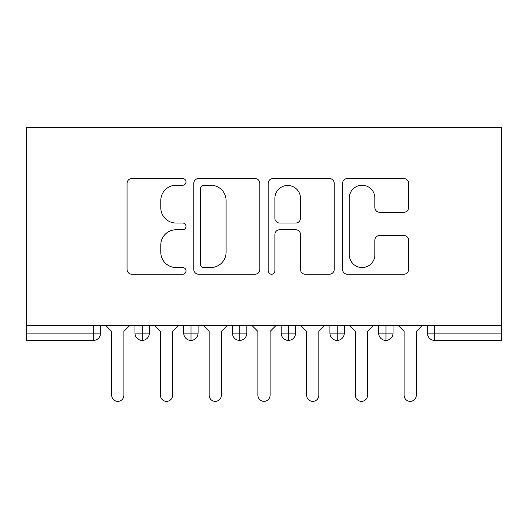 <?xml version="1.0" encoding="UTF-8"?>
<svg xmlns="http://www.w3.org/2000/svg" width="528" height="528" viewBox="0 0 528 528"><rect width="100%" height="100%" fill="white"/><g stroke="black" fill="none" stroke-linecap="round" stroke-linejoin="round"><path stroke-width="0.79" d="M186.021 181.903A3.346 3.346 0 0 0 182.675 178.55L131.842 178.55A4.785 4.785 0 0 0 127.057 183.335L127.057 269.445A4.785 4.785 0 0 0 131.842 274.23L182.675 274.23A3.346 3.346 0 0 0 186.021 270.884A3.346 3.346 0 0 0 182.675 267.538L176.095 267.538A15.312 15.312 0 0 1 160.783 252.226L160.783 245.051A15.312 15.312 0 0 1 176.095 229.739L182.675 229.739A3.346 3.346 0 0 0 186.021 226.393A3.346 3.346 0 0 0 182.675 223.04L176.095 223.04A15.312 15.312 0 0 1 160.783 207.735L160.783 200.561A15.312 15.312 0 0 1 176.095 185.249L182.675 185.249A3.346 3.346 0 0 0 186.021 181.903M403.814 212.282A4.785 4.785 0 0 0 408.599 207.497L408.599 183.335A4.785 4.785 0 0 0 403.814 178.55L347.365 178.55A4.785 4.785 0 0 0 342.58 183.335L342.58 269.445A4.785 4.785 0 0 0 347.365 274.23L403.814 274.23A4.785 4.785 0 0 0 408.599 269.445L408.599 240.266A4.785 4.785 0 0 0 403.814 235.481L379.652 235.481A4.785 4.785 0 0 0 374.867 240.266L374.867 254.74A12.797 12.797 0 0 1 362.069 267.538A12.797 12.797 0 0 1 349.272 254.74L349.272 198.046A12.797 12.797 0 0 1 362.069 185.249A12.797 12.797 0 0 1 374.867 198.046L374.867 207.497A4.785 4.785 0 0 0 379.652 212.282L403.814 212.282M26.4 325.334L26.4 127.453L501.6 127.453L501.6 325.334L26.4 325.334L26.4 333.128L93.291 333.128L93.291 325.334M259.816 183.335A4.785 4.785 0 0 0 255.031 178.55L198.581 178.55A4.785 4.785 0 0 0 193.796 183.335L193.796 269.445A4.785 4.785 0 0 0 198.581 274.23L255.031 274.23A4.785 4.785 0 0 0 259.816 269.445L259.816 183.335M272.969 178.55L329.419 178.55A4.785 4.785 0 0 1 334.204 183.335L334.204 269.445A4.785 4.785 0 0 1 329.419 274.23L305.263 274.23A4.785 4.785 0 0 1 300.478 269.445L300.478 234.524A4.785 4.785 0 0 0 295.693 229.739L279.668 229.739A4.785 4.785 0 0 0 274.883 234.524L274.883 270.884A3.346 3.346 0 0 1 271.537 274.23A3.346 3.346 0 0 1 268.184 270.884L268.184 183.335A4.785 4.785 0 0 1 272.969 178.55M100.604 325.334L100.604 333.128A7.313 7.313 0 0 1 93.291 340.441L26.4 340.441L26.4 333.128M501.6 340.441L434.709 340.441A7.313 7.313 0 0 1 427.396 333.128L427.396 325.334L427.396 333.128A7.313 7.313 0 0 0 434.709 340.441L434.709 333.128L501.6 333.128L501.6 340.441M501.6 325.334L501.6 333.128M142.276 340.441A7.313 7.313 0 0 1 134.963 333.128L134.963 325.334L134.963 333.128A7.313 7.313 0 0 0 142.276 340.441A7.313 7.313 0 0 0 149.345 333.135L149.345 325.334L149.345 333.128A7.313 7.313 0 0 1 142.276 340.441L142.276 333.128L149.345 333.128M142.276 325.334L142.276 333.128L134.963 333.128M93.291 340.441A7.313 7.313 0 0 0 100.604 333.128A7.313 7.313 0 0 1 93.291 340.441L93.291 333.128L100.604 333.128M191.017 325.334L191.017 333.128L183.704 333.128L183.704 325.334L183.704 333.128A7.313 7.313 0 0 0 191.017 340.441A7.313 7.313 0 0 0 198.079 333.135L198.079 325.334L198.079 333.128A7.313 7.313 0 0 1 191.017 340.441A7.313 7.313 0 0 1 183.704 333.128A7.313 7.313 0 0 0 191.017 340.441L191.017 333.128L198.079 333.128M239.752 325.334L239.752 333.128L232.439 333.128L232.439 325.334L232.439 333.128A7.313 7.313 0 0 0 239.752 340.441A7.313 7.313 0 0 0 246.82 333.135L246.82 325.334L246.82 333.128A7.313 7.313 0 0 1 239.752 340.441A7.313 7.313 0 0 1 232.439 333.128A7.313 7.313 0 0 0 239.752 340.441L239.752 333.128L246.82 333.128M288.493 325.334L288.493 340.441A7.313 7.313 0 0 1 281.18 333.128L281.18 325.334L281.18 333.128A7.313 7.313 0 0 0 288.493 340.441A7.313 7.313 0 0 0 295.561 333.135L295.561 325.334M337.227 325.334L337.227 340.441A7.313 7.313 0 0 1 329.921 333.128A7.313 7.313 0 0 0 337.227 340.441A7.313 7.313 0 0 1 329.921 333.128L329.921 325.334M344.296 325.334L344.296 333.128A7.313 7.313 0 0 1 337.227 340.441A7.313 7.313 0 0 0 344.296 333.135L329.921 333.128M385.968 325.334L385.968 333.128L378.655 333.128L378.655 325.334L378.655 333.128A7.313 7.313 0 0 0 385.968 340.441A7.313 7.313 0 0 0 393.037 333.135L393.037 325.334L393.037 333.128A7.313 7.313 0 0 1 385.968 340.441A7.313 7.313 0 0 1 378.655 333.128A7.313 7.313 0 0 0 385.968 340.441L385.968 333.128L393.037 333.128M203.841 185.249A3.346 3.346 0 0 0 200.495 188.602L200.495 264.185A3.346 3.346 0 0 0 203.841 267.538L210.778 267.538A15.312 15.312 0 0 0 226.09 252.226L226.09 200.561A15.312 15.312 0 0 0 210.778 185.249L203.841 185.249M300.478 198.284A12.797 12.797 0 0 0 287.681 185.486A12.797 12.797 0 0 0 274.883 198.284L274.883 218.262A4.785 4.785 0 0 0 279.668 223.04L295.693 223.04A4.785 4.785 0 0 0 300.478 218.262L300.478 198.284M105.6 325.334L111.692 331.426L111.692 395.274A6.092 6.092 0 0 0 117.784 401.366A6.092 6.092 0 0 0 123.875 395.274L123.875 331.426L129.967 325.334M154.341 325.334L160.433 331.426L160.433 395.274A6.092 6.092 0 0 0 166.525 401.366A6.092 6.092 0 0 0 172.616 395.274L172.616 331.426L178.708 325.334M203.075 325.334L209.167 331.426L209.167 395.274A6.092 6.092 0 0 0 215.259 401.366A6.092 6.092 0 0 0 221.351 395.274L221.351 331.426L227.449 325.334M251.816 325.334L257.908 331.426L257.908 395.274A6.092 6.092 0 0 0 264 401.366A6.092 6.092 0 0 0 270.092 395.274L270.092 331.426L276.184 325.334M300.551 325.334L306.649 331.426L306.649 395.274A6.092 6.092 0 0 0 312.741 401.366A6.092 6.092 0 0 0 318.833 395.274L318.833 331.426L324.925 325.334M349.292 325.334L355.384 331.426L355.384 395.274A6.092 6.092 0 0 0 361.475 401.366A6.092 6.092 0 0 0 367.567 395.274L367.567 331.426L373.659 325.334M398.033 325.334L404.125 331.426L404.125 395.274A6.092 6.092 0 0 0 410.216 401.366A6.092 6.092 0 0 0 416.308 395.274L416.308 331.426L422.4 325.334M434.709 325.334L434.709 333.128L427.396 333.128M281.18 333.128A7.313 7.313 0 0 0 288.493 340.441A7.313 7.313 0 0 0 295.561 333.135L281.18 333.128"/></g></svg>
